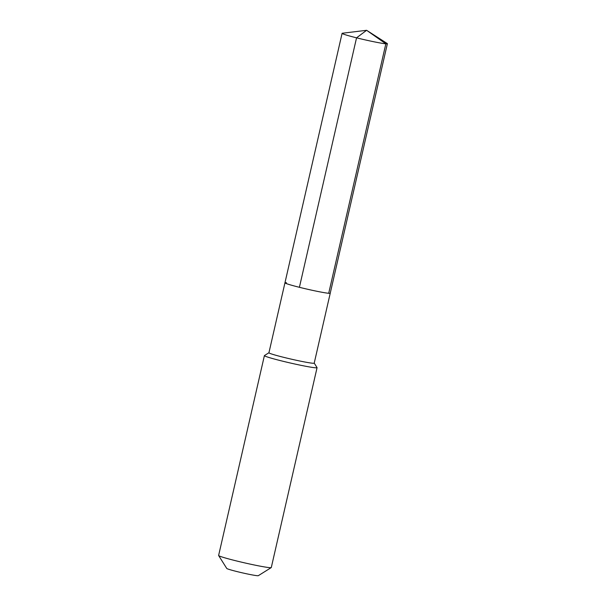 <?xml version="1.0" encoding="UTF-8"?>
<svg xmlns="http://www.w3.org/2000/svg" width="606" height="606" viewBox="0 0 606 606"><rect width="100%" height="100%" fill="white"/><g stroke="black" fill="none" stroke-linecap="round" stroke-linejoin="round"><path stroke-width="0.91" d="M286.479 282.737A23.233 1.22 12.9 0 0 284.949 282.828L268.928 352.775A23.233 1.22 12.9 0 0 287.274 358.207A23.233 1.22 12.9 0 0 312.688 363.236A23.233 1.22 -167.1 0 0 314.219 363.145L330.24 293.198A23.233 1.22 -167.1 0 1 328.71 293.289A23.233 1.22 12.9 0 1 303.295 288.251A23.233 1.22 12.9 0 1 284.949 282.828A23.233 1.22 12.9 0 0 303.295 288.251A23.233 1.22 12.9 0 0 328.71 293.289A23.233 1.22 -167.1 0 0 330.24 293.198L387.378 43.715A23.233 1.22 -167.1 0 1 385.848 43.806L328.71 293.289M268.935 352.745L264.451 355.548A27.012 1.417 12.9 0 0 264.398 355.616A27.012 1.417 12.9 0 0 285.729 361.926A27.012 1.417 12.9 0 0 315.287 367.774A27.012 1.417 -167.1 0 0 317.059 367.675A27.012 1.417 -167.1 0 0 317.044 367.592L314.226 363.115M317.059 367.675L271.291 567.534A27.012 1.417 -167.1 0 1 271.238 567.595A27.012 1.417 -167.1 0 1 269.511 567.633A27.012 1.417 12.9 0 1 240.635 561.944A27.012 1.417 12.9 0 1 218.645 555.55A27.012 1.417 12.9 0 1 218.622 555.467L264.398 355.616M218.645 555.55L226.758 568.451A16.21 0.848 12.9 0 0 239.953 572.291A16.21 0.848 12.9 0 0 257.277 575.7A16.21 0.848 -167.1 0 0 258.315 575.677L271.238 567.595M387.378 43.715A23.233 1.22 -167.1 0 0 387.181 43.496L366.615 30.3L342.36 33.232A23.233 1.22 12.9 0 0 342.087 33.345A23.233 1.22 12.9 0 0 360.434 38.776A23.233 1.22 12.9 0 0 385.848 43.806L366.615 30.3L356.548 37.822L299.409 287.305M284.949 282.828L342.087 33.345"/></g></svg>
